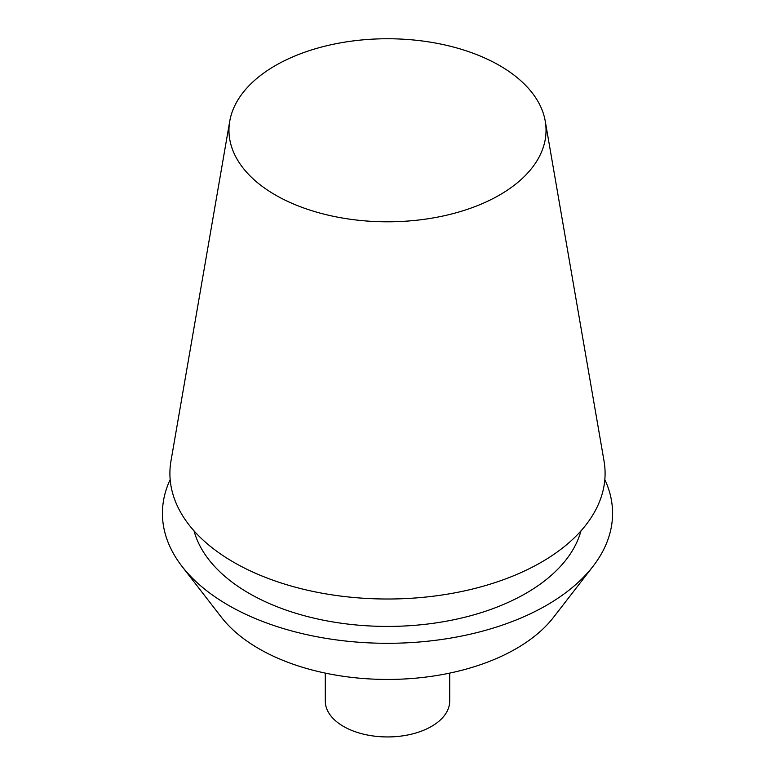 <?xml version="1.0" encoding="UTF-8"?>
<svg xmlns="http://www.w3.org/2000/svg" width="775" height="775" viewBox="0 0 775 775"><rect width="100%" height="100%" fill="white"/><g stroke="black" fill="none" stroke-linecap="round" stroke-linejoin="round"><path stroke-width="1.16" d="M499.604 195A158.536 91.528 180 0 1 319.62 212.989A158.536 91.528 180 0 1 229.749 121.181A158.536 91.528 180 0 1 387.5 38.75A158.536 91.528 180 0 1 545.251 121.181A158.536 91.528 180 0 1 499.604 195M229.749 121.181L170.984 460.902A217.591 125.628 0 0 0 294.335 586.917A217.591 125.628 0 0 0 541.357 562.224A217.591 125.628 0 0 0 604.016 460.902L545.251 121.181M580.969 530.885A195.833 113.063 180 0 1 525.973 593.311A195.833 113.063 180 0 1 326.847 620.862A195.833 113.063 180 0 1 194.031 530.885M170.171 479.57A225.07 129.938 0 0 0 182.038 566.409A225.07 129.938 0 0 0 546.646 605.246A225.07 129.938 0 0 0 592.962 566.409A225.07 129.938 0 0 0 604.829 479.57M592.962 566.409L553.544 617.307A181.883 105.013 180 0 1 387.5 679.442A181.883 105.013 180 0 1 221.456 617.307L182.038 566.409M449.713 673.107L449.713 701.017A62.213 35.921 180 0 1 431.491 726.417A62.213 35.921 180 0 1 363.688 734.206A62.213 35.921 180 0 1 325.287 701.017L325.287 673.107"/></g></svg>

